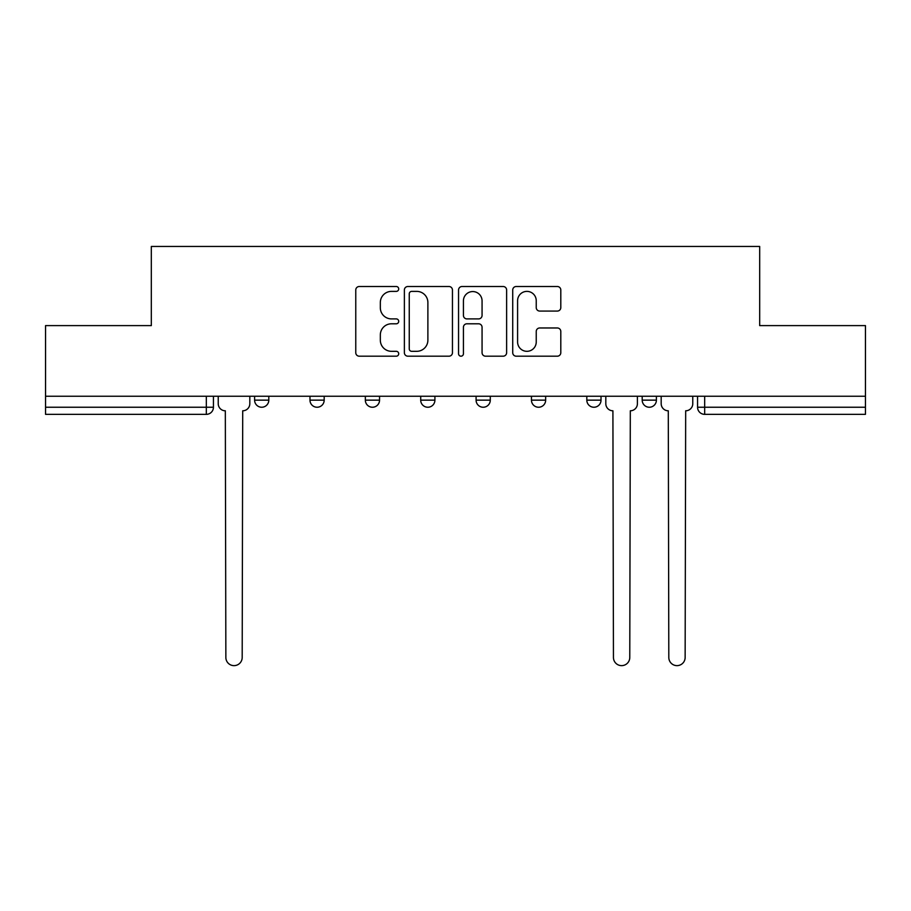 <?xml version="1.0" encoding="UTF-8"?>
<svg xmlns="http://www.w3.org/2000/svg" width="911" height="911" viewBox="0 0 911 911"><rect width="100%" height="100%" fill="white"/><g stroke="black" fill="none" stroke-linecap="round" stroke-linejoin="round"><path stroke-width="1.37" d="M398.711 288.946A2.437 2.437 0 0 0 396.274 286.51L359.253 286.51A3.485 3.485 0 0 0 355.768 289.994L355.768 352.705A3.485 3.485 0 0 0 359.253 356.19L396.274 356.19A2.437 2.437 0 0 0 398.711 353.753A2.437 2.437 0 0 0 396.274 351.316L391.479 351.316A11.148 11.148 0 0 1 380.331 340.167L380.331 334.941A11.148 11.148 0 0 1 391.479 323.792L396.274 323.792A2.437 2.437 0 0 0 398.711 321.344A2.437 2.437 0 0 0 396.274 318.907L391.479 318.907A11.148 11.148 0 0 1 380.331 307.759L380.331 302.532A11.148 11.148 0 0 1 391.479 291.383L396.274 291.383A2.437 2.437 0 0 0 398.711 288.946M586.821 396.239L586.821 400.145L601.021 400.145A7.094 7.094 0 0 1 593.926 407.24A7.094 7.094 0 0 1 586.821 400.145L586.821 396.239M531.455 396.239L531.455 400.145L545.655 400.145A7.094 7.094 0 0 1 538.56 407.24A7.094 7.094 0 0 1 531.455 400.145L531.455 396.239M420.711 400.145L420.711 396.239L420.711 400.145A7.094 7.094 0 0 0 427.817 407.24A7.094 7.094 0 0 1 420.711 400.145L434.911 400.145A7.094 7.094 0 0 1 427.817 407.24M309.979 400.145L309.979 396.239L309.979 400.145A7.094 7.094 0 0 0 317.074 407.24A7.094 7.094 0 0 1 309.979 400.145L324.179 400.145A7.094 7.094 0 0 1 317.074 407.24A7.094 7.094 0 0 0 324.179 400.145L324.179 396.239L324.179 400.145M557.316 311.072A3.485 3.485 0 0 0 560.8 307.588L560.8 289.994A3.485 3.485 0 0 0 557.316 286.51L516.207 286.51A3.485 3.485 0 0 0 512.722 289.994L512.722 352.705A3.485 3.485 0 0 0 516.207 356.19L557.316 356.19A3.485 3.485 0 0 0 560.8 352.705L560.8 331.456A3.485 3.485 0 0 0 557.316 327.971L539.722 327.971A3.485 3.485 0 0 0 536.237 331.456L536.237 341.989A9.315 9.315 0 0 1 526.922 351.316A9.315 9.315 0 0 1 517.596 341.989L517.596 300.71A9.315 9.315 0 0 1 526.922 291.383A9.315 9.315 0 0 1 536.237 300.71L536.237 307.588A3.485 3.485 0 0 0 539.722 311.072L557.316 311.072M45.55 396.239L45.55 325.603L151.317 325.603L151.317 246.46L759.683 246.46L759.683 325.603L865.45 325.603L865.45 396.239L45.55 396.239L45.55 407.24L213.436 407.24L213.436 396.239L213.436 407.24A7.094 7.094 0 0 1 206.33 414.346L45.55 414.346L45.55 407.24M452.448 289.994A3.485 3.485 0 0 0 448.964 286.51L407.855 286.51A3.485 3.485 0 0 0 404.37 289.994L404.37 352.705A3.485 3.485 0 0 0 407.855 356.19L448.964 356.19A3.485 3.485 0 0 0 452.448 352.705L452.448 289.994M462.036 286.51L503.145 286.51A3.485 3.485 0 0 1 506.63 289.994L506.63 352.705A3.485 3.485 0 0 1 503.145 356.19L485.552 356.19A3.485 3.485 0 0 1 482.067 352.705L482.067 327.277A3.485 3.485 0 0 0 478.582 323.792L466.91 323.792A3.485 3.485 0 0 0 463.426 327.277L463.426 353.753A2.437 2.437 0 0 1 460.989 356.19A2.437 2.437 0 0 1 458.552 353.753L458.552 289.994A3.485 3.485 0 0 1 462.036 286.51M697.564 396.239L697.564 407.24L865.45 407.24L865.45 414.346L704.67 414.346A7.094 7.094 0 0 1 697.564 407.24L697.564 396.239M865.45 396.239L865.45 407.24M656.398 396.239L656.398 400.145A7.094 7.094 0 0 1 649.292 407.24A7.094 7.094 0 0 1 642.198 400.145L656.398 400.145L656.398 396.239M642.198 396.239L642.198 400.145M601.021 400.145L601.021 396.239L601.021 400.145A7.094 7.094 0 0 1 593.926 407.24M545.655 400.145L545.655 396.239L545.655 400.145A7.094 7.094 0 0 1 538.56 407.24M490.289 396.239L490.289 400.145A7.094 7.094 0 0 1 483.183 407.24A7.094 7.094 0 0 1 476.089 400.145A7.094 7.094 0 0 0 483.183 407.24A7.094 7.094 0 0 0 490.289 400.145L490.289 396.239M476.089 396.239L476.089 400.145L490.289 400.145M434.911 396.239L434.911 400.145M379.545 396.239L379.545 400.145A7.094 7.094 0 0 1 372.44 407.24A7.094 7.094 0 0 1 365.345 400.145L379.545 400.145M365.345 396.239L365.345 400.145M268.802 396.239L268.802 400.145A7.094 7.094 0 0 1 261.708 407.24A7.094 7.094 0 0 1 254.602 400.145A7.094 7.094 0 0 0 261.708 407.24A7.094 7.094 0 0 0 268.802 400.145L268.802 396.239M254.602 396.239L254.602 400.145L268.802 400.145M411.692 291.383A2.437 2.437 0 0 0 409.255 293.832L409.255 348.867A2.437 2.437 0 0 0 411.692 351.316L416.737 351.316A11.148 11.148 0 0 0 427.885 340.167L427.885 302.532A11.148 11.148 0 0 0 416.737 291.383L411.692 291.383M482.067 300.881A9.315 9.315 0 0 0 472.741 291.566A9.315 9.315 0 0 0 463.426 300.881L463.426 315.422A3.485 3.485 0 0 0 466.91 318.907L478.582 318.907A3.485 3.485 0 0 0 482.067 315.422L482.067 300.881M218.23 403.698L218.23 396.239L218.23 403.698A7.094 7.094 0 0 0 225.324 410.793L225.86 657.469A8.165 8.165 0 0 0 234.025 665.634A8.165 8.165 0 0 0 242.189 657.469L242.713 410.793A7.094 7.094 0 0 0 249.819 403.698L249.819 396.239L249.819 403.698M225.324 410.793L225.86 657.469M242.189 657.469L242.713 410.793M605.815 396.239L605.815 403.698A7.094 7.094 0 0 0 612.909 410.793L613.445 657.469A8.165 8.165 0 0 0 621.609 665.634A8.165 8.165 0 0 0 629.774 657.469L630.31 410.793A7.094 7.094 0 0 0 637.404 403.698L637.404 396.239M661.181 403.698L661.181 396.239L661.181 403.698A7.094 7.094 0 0 0 668.287 410.793L668.811 657.469A8.165 8.165 0 0 0 676.975 665.634A8.165 8.165 0 0 0 685.14 657.469L685.676 410.793A7.094 7.094 0 0 0 692.77 403.698L692.77 396.239L692.77 403.698M668.287 410.793L668.811 657.469M685.14 657.469L685.676 410.793M206.33 396.239L206.33 414.346M704.67 396.239L704.67 414.346"/></g></svg>
